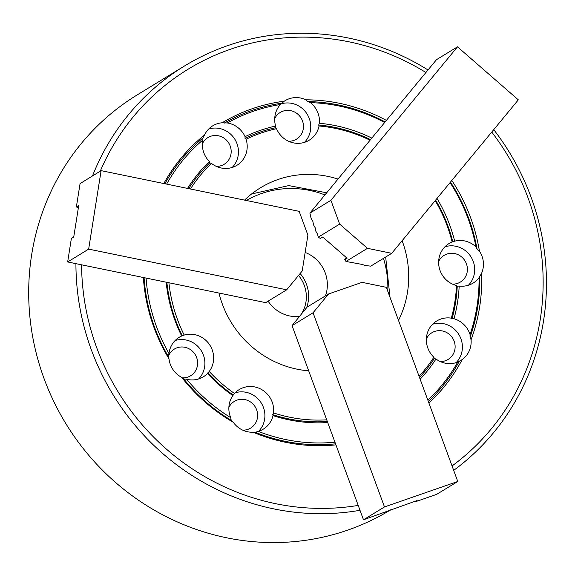 <?xml version="1.0" encoding="UTF-8"?>
<svg xmlns="http://www.w3.org/2000/svg" width="575" height="575" viewBox="0 0 575 575"><rect width="100%" height="100%" fill="white"/><g stroke="black" fill="none" stroke-linecap="round" stroke-linejoin="round"><path stroke-width="0.86" d="M313.052 312.786L292.057 325.615L307.093 307.1L328.569 293.976L362.063 282.339L386.335 287.327L457.772 481.483L436.641 494.371L414.87 501.932L417.127 500.53L363.493 519.778L384.488 506.942L313.052 312.786L328.569 293.976M384.488 506.942L457.772 481.483M292.057 325.615L363.493 519.778M414.589 501.407L414.791 501.953M300.121 273.527A33.573 32.078 -121.4 0 1 306.511 284.359A33.573 32.078 -121.4 0 1 306.461 308.078M305.145 252.447A33.573 32.078 -121.4 0 1 325.227 272.909A33.573 32.078 -121.4 0 1 325.464 295.873M299.309 316.473A33.573 32.078 -121.4 0 1 268.115 301.163M300.811 314.848A32.416 30.971 58.6 0 0 304.297 285.43A32.416 30.971 58.6 0 0 298.533 275.454M67.663 261.956L71.35 238.546L73.737 236.986L78.718 205.598L76.367 206.928L80.069 183.612L101.114 170.646L299.144 211.334L307.898 235.125L302.206 271.005L286.688 289.807L265.693 302.644L67.663 261.956L88.658 249.119L286.688 289.807M101.114 170.646L88.658 249.119M76.382 207.022L78.423 207.446M457.492 46.834L518.327 99.849L391.733 253.316L370.738 266.146L365.326 265.513L362.279 264.457L345.992 261.452L344.734 259.648L347.063 258.225L322.733 237.015L320.397 238.445L318.183 237.216L317.666 234.42L315.855 231.236L315.272 227.916L313.461 224.732L312.879 221.404L311.061 218.22L309.903 213.138L436.504 59.663L457.492 46.834L330.898 200.301L309.903 213.138M391.733 253.316L367.461 248.328L339.652 224.092L330.898 200.301M367.461 248.328L345.992 261.452M339.652 224.092L318.183 237.216M346.387 257.636L344.734 259.648M166.649 184.115A172.263 164.579 -121.4 0 1 202.874 139.991L202.874 138.036L204.513 135.039A23.151 22.123 58.6 0 1 212.728 125.824A23.151 22.123 58.6 0 1 222.137 122.777L227.319 122.971A172.263 164.579 -121.4 0 1 280.399 104.528L284.28 101.186A23.151 22.123 58.6 0 1 285.02 100.711A23.151 22.123 58.6 0 1 305.907 99.813L307.812 101.581L310.407 102.63A172.263 164.579 -121.4 0 1 384.661 122.518M450.06 182.598A172.263 164.579 -121.4 0 1 468.136 218.644A172.263 164.579 -121.4 0 1 475.978 246.927A23.151 22.123 58.6 0 0 454.681 241.162L452.144 241.996A23.151 22.123 58.6 0 0 448.96 243.592A23.151 22.123 58.6 0 0 440.098 270.617A23.151 22.123 58.6 0 0 456.507 285.545A149.105 142.463 -121.4 0 1 451.332 318.155A23.151 22.123 58.6 0 0 436.677 321.001A23.151 22.123 58.6 0 0 427.814 348.026A23.151 22.123 58.6 0 0 433.859 357.219A149.105 142.463 -121.4 0 1 419.067 376.287M307.812 101.581A173.65 165.909 -121.4 0 1 385.135 121.943M450.469 182.103A173.65 165.909 -121.4 0 1 468.79 218.579A173.65 165.909 -121.4 0 1 477.056 249.076L479.413 251.031A23.151 22.123 58.6 0 1 481.972 256.069A23.151 22.123 58.6 0 1 481.634 273.183A175.037 167.239 -121.4 0 1 471.076 339.732A23.151 22.123 58.6 0 1 462.185 359.605A175.037 167.239 -121.4 0 1 428.9 403.01M143.362 277.509A175.037 167.239 -121.4 0 0 154.078 327.757A175.037 167.239 -121.4 0 0 169 358.872L168.231 356.371A173.65 165.909 -121.4 0 1 154.725 327.692A173.65 165.909 -121.4 0 1 144.081 277.653M310.407 102.63A23.151 22.123 58.6 0 1 318.033 113.189A23.151 22.123 58.6 0 1 319.427 123.28L318.665 125.012L319.039 125.99A149.105 142.463 -121.4 0 1 370.056 140.221M435.203 200.61A149.105 142.463 -121.4 0 1 447.199 225.917A149.105 142.463 -121.4 0 1 452.144 241.996M318.665 125.012A150.499 143.786 -121.4 0 1 370.537 139.632M435.62 200.107A150.499 143.786 -121.4 0 1 447.853 225.853A150.499 143.786 -121.4 0 1 452.798 241.903M166.161 282.188A151.886 145.116 -121.4 0 0 175.016 320.483A151.886 145.116 -121.4 0 0 181.686 336.001L182.311 335.879A150.499 143.786 -121.4 0 1 175.662 320.419A150.499 143.786 -121.4 0 1 166.879 282.339M182.311 377.84A15.626 14.928 58.6 0 0 190.648 375.755A15.626 14.928 58.6 0 0 196.628 357.506A15.626 14.928 58.6 0 0 174.347 349.082A15.626 14.928 58.6 0 0 168.281 356.558M288.564 141.249A15.626 14.928 58.6 0 0 296.499 139.15A15.626 14.928 58.6 0 0 302.479 120.901A15.626 14.928 58.6 0 0 280.197 112.477A15.626 14.928 58.6 0 0 274.706 118.579M440.22 361.538A15.626 14.928 58.6 0 0 448.155 359.433A15.626 14.928 58.6 0 0 454.135 341.191A15.626 14.928 58.6 0 0 431.854 332.767A15.626 14.928 58.6 0 0 426.363 338.869M452.503 284.129A15.626 14.928 58.6 0 0 460.438 282.023A15.626 14.928 58.6 0 0 466.418 263.781A15.626 14.928 58.6 0 0 444.137 255.357A15.626 14.928 58.6 0 0 438.646 261.46M242.722 430.15A15.626 14.928 58.6 0 0 250.657 428.052A15.626 14.928 58.6 0 0 256.637 409.81A15.626 14.928 58.6 0 0 234.356 401.386A15.626 14.928 58.6 0 0 228.864 407.481M216.272 166.362A15.626 14.928 58.6 0 0 224.207 164.263A15.626 14.928 58.6 0 0 230.187 146.014A15.626 14.928 58.6 0 0 207.906 137.59A15.626 14.928 58.6 0 0 202.414 143.692M92.51 175.907A243.11 232.271 -121.4 0 1 184.395 66.053L137.159 94.933A243.11 232.271 58.6 0 0 44.117 378.731A243.11 232.271 58.6 0 0 390.763 509.773L391.093 509.572M81.578 264.816A238.481 227.851 58.6 0 0 96.708 347.688A238.481 227.851 58.6 0 0 358.211 505.411M452.058 465.958A238.481 227.851 58.6 0 0 528.023 197.843A238.481 227.851 58.6 0 0 491.747 132.063M493.753 129.634A243.11 232.271 -121.4 0 1 531.041 197.096A243.11 232.271 -121.4 0 1 453.682 470.372M360.007 510.291A243.11 232.271 -121.4 0 1 91.353 349.852A243.11 232.271 -121.4 0 1 75.929 263.652M308.696 370.832A99.561 95.119 -121.4 0 1 222.331 304.046A99.561 95.119 -121.4 0 1 218.967 293.042M244.562 200.122A99.561 95.119 -121.4 0 1 260.439 187.817A99.561 95.119 -121.4 0 1 337.999 179.077M402.112 240.731A99.561 95.119 -121.4 0 1 402.392 241.486A99.561 95.119 -121.4 0 1 398.497 320.376M169 358.872A23.151 22.123 58.6 0 0 170.308 364.349A23.151 22.123 58.6 0 0 181.736 377.38A175.037 167.239 -121.4 0 0 233.321 422.33A23.151 22.123 58.6 0 0 253.165 432.22A175.037 167.239 -121.4 0 0 335.937 444.87M168.231 356.371L168.978 353.582A172.263 164.579 -121.4 0 1 146.086 278.07M181.686 336.001A23.151 22.123 58.6 0 0 179.17 337.317A23.151 22.123 58.6 0 0 168.978 353.582M182.311 335.879L184.194 335.081A149.105 142.463 -121.4 0 1 168.913 282.756M233.321 422.33L231.172 420.239L230.712 417.651A23.151 22.123 58.6 0 1 230.316 416.645A23.151 22.123 58.6 0 1 232.839 395.578L234.514 393.487A149.105 142.463 -121.4 0 1 209.228 371.45A23.151 22.123 58.6 0 0 212.182 349.801A23.151 22.123 58.6 0 0 184.194 335.081M198.619 378.961A23.151 22.123 58.6 0 0 203.435 355.149A23.151 22.123 58.6 0 0 175.123 340.529M227.319 122.971A23.151 22.123 58.6 0 1 245.072 136.663L245 138.316L246.071 139.265A149.105 142.463 -121.4 0 1 276.525 128.685L275.418 127.751L275.605 126.054A23.151 22.123 58.6 0 1 280.399 104.528M304.47 142.356A23.151 22.123 58.6 0 0 309.285 118.536A23.151 22.123 58.6 0 0 280.816 103.974M451.332 318.155L452.072 318.78L453.991 318.744A23.151 22.123 58.6 0 1 469.689 333.478A23.151 22.123 58.6 0 1 470.041 334.506L470.055 337.245L471.076 339.732M456.126 362.645A23.151 22.123 58.6 0 0 460.942 338.826A23.151 22.123 58.6 0 0 432.63 324.214M475.978 246.927L477.056 249.076M468.409 285.236A23.151 22.123 58.6 0 0 473.225 261.417A23.151 22.123 58.6 0 0 444.913 246.797M326.722 419.836A149.105 142.463 -121.4 0 1 273.513 412.922A23.151 22.123 58.6 0 0 272.191 402.098A23.151 22.123 58.6 0 0 239.178 389.613A23.151 22.123 58.6 0 0 234.514 393.487M258.628 431.257A23.151 22.123 58.6 0 0 263.443 407.445A23.151 22.123 58.6 0 0 235.132 392.826M202.874 139.991A23.151 22.123 58.6 0 0 203.866 152.857A23.151 22.123 58.6 0 0 209.372 161.51A151.886 145.116 -121.4 0 0 187.543 188.406M232.178 167.469A23.151 22.123 58.6 0 0 236.993 143.657A23.151 22.123 58.6 0 0 208.682 129.037M453.991 318.744A151.886 145.116 -121.4 0 0 459.181 286.048A23.151 22.123 58.6 0 0 473.11 283.094A23.151 22.123 58.6 0 0 479.061 277.668A172.263 164.579 -121.4 0 1 470.041 334.506M420.138 379.191A151.886 145.116 -121.4 0 0 435.979 359.008A23.151 22.123 58.6 0 0 457.707 362.077A172.263 164.579 -121.4 0 1 427.857 400.186M334.952 442.197A172.263 164.579 -121.4 0 1 258.24 431.379A23.151 22.123 58.6 0 0 263.328 429.122A23.151 22.123 58.6 0 0 273.039 415.617A151.886 145.116 -121.4 0 0 327.714 422.532M230.712 417.651A172.263 164.579 -121.4 0 1 186.652 379.256A23.151 22.123 58.6 0 0 203.32 376.826A23.151 22.123 58.6 0 0 207.489 373.491A151.886 145.116 -121.4 0 0 232.839 395.578M245.072 136.663A151.886 145.116 -121.4 0 1 275.605 126.054M319.427 123.28A151.886 145.116 -121.4 0 1 371.809 138.086M437 198.432A151.886 145.116 -121.4 0 1 454.681 241.162M425.917 72.493A238.481 227.851 58.6 0 0 100.266 171.163M222.137 122.777A175.037 167.239 -121.4 0 1 284.28 101.186M305.907 99.813A175.037 167.239 -121.4 0 1 386.4 120.398M451.828 180.457A175.037 167.239 -121.4 0 1 479.413 251.031M163.832 183.533A175.037 167.239 -121.4 0 1 204.513 135.039M190.426 188.995A149.105 142.463 -121.4 0 1 211.442 163.372A23.151 22.123 58.6 0 0 236.878 165.334A23.151 22.123 58.6 0 0 246.071 139.265M211.442 163.372L209.767 162.84L209.372 161.51M273.513 412.922L272.708 414.654L273.039 415.617M258.24 431.379L255.343 432.285L253.165 432.22M481.634 273.183L479.061 277.668M459.181 286.048L457.24 286.206L456.507 285.545M462.185 359.605L457.707 362.077M435.979 359.008L434.29 358.52L433.859 357.219M276.525 128.685A23.151 22.123 58.6 0 0 309.17 140.221A23.151 22.123 58.6 0 0 319.039 125.99M209.228 371.45L207.489 373.491M186.652 379.256L183.748 378.911L181.736 377.38M184.395 66.053A243.11 232.271 -121.4 0 1 428.001 69.97M233.033 394.881A150.499 143.786 -121.4 0 1 207.783 372.873M188.658 188.636A150.499 143.786 -121.4 0 1 209.767 162.84M245 138.316A150.499 143.786 -121.4 0 1 275.418 127.751M457.24 286.206A150.499 143.786 -121.4 0 1 452.072 318.78M434.29 358.52A150.499 143.786 -121.4 0 1 419.527 377.538M327.34 421.504A150.499 143.786 -121.4 0 1 272.708 414.654M164.881 183.748A173.65 165.909 -121.4 0 1 202.874 138.036M231.172 420.239A173.65 165.909 -121.4 0 1 183.748 378.911M224.343 123.1A173.65 165.909 -121.4 0 1 281.47 103.248M459.224 361.452A173.65 165.909 -121.4 0 1 428.325 401.451M335.548 443.828A173.65 165.909 -121.4 0 1 255.343 432.285M479.758 276.065A173.65 165.909 -121.4 0 1 470.055 337.245M387.773 291.245A96.083 91.806 58.6 0 0 383.475 258.362M324.918 194.932A96.083 91.806 58.6 0 0 246.395 200.495M390.008 297.304L385.66 257.025M326.693 192.783L288.736 185.596L251.591 193.976"/></g></svg>
